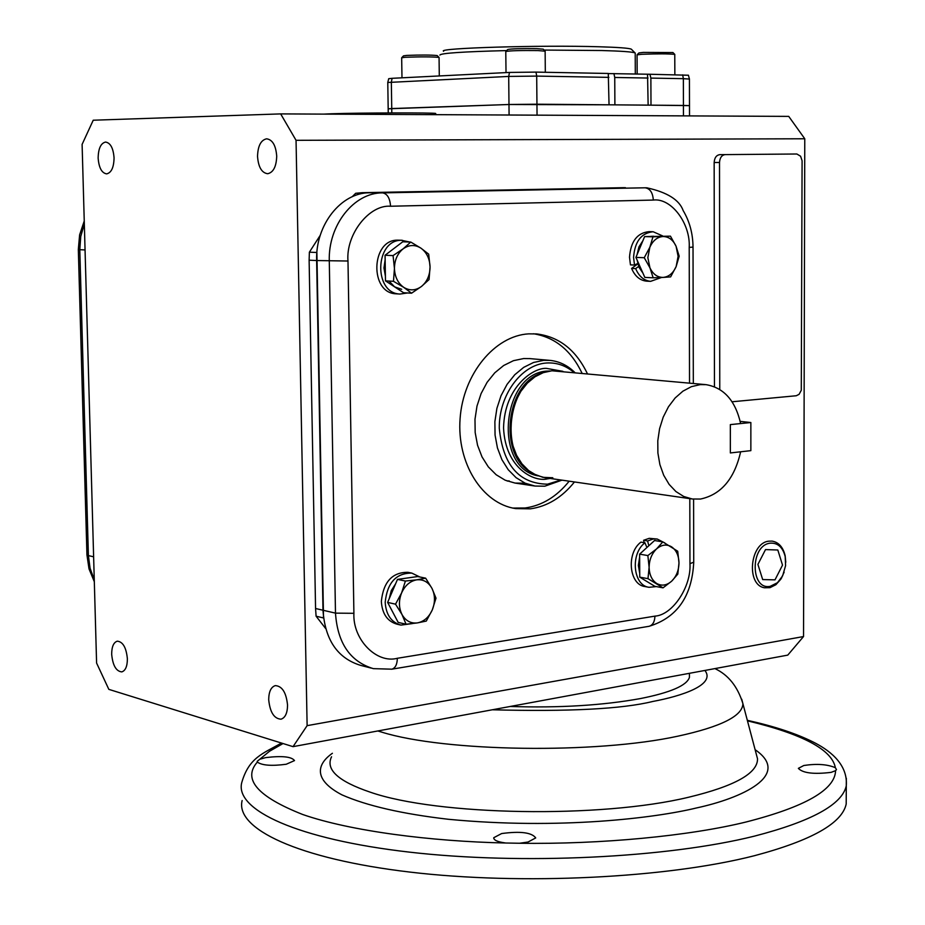 <?xml version="1.0" encoding="UTF-8"?>
<svg xmlns="http://www.w3.org/2000/svg" width="925" height="925" viewBox="0 0 925 925"><rect width="100%" height="100%" fill="white"/><g stroke="black" fill="none" stroke-linecap="round" stroke-linejoin="round"><path stroke-width="1.39" d="M635.209 53.453L635.047 52.922C632.665 51.881 621.473 51.072 601.481 50.517L544.085 50.066M631.578 49.464L631.266 49.152C628.931 48.123 618.154 47.314 598.938 46.759C540.917 44.955 436.415 48.088 443.618 51.245M608.315 73.584L649.951 74.254L650.876 78.093L650.992 105.161L689.495 105.635L683.436 105.438L683.459 115.879M613.934 73.572L614.743 77.469L614.894 104.86L648.136 105.138L647.546 74.208M387.783 82.406L388.72 78.694L392.096 78.313L391.344 82.082L391.738 108.549L388.176 108.815L508.981 104.502L609.043 104.814L608.28 73.468L535.991 72.104L536.697 76.093L608.881 77.365M392.096 78.313L509.49 72.427L535.991 72.104M649.951 74.254L688.431 75.237M506.68 50.586C462.87 51.696 440.612 53.199 439.907 55.072M674.799 54.471L674.764 54.378C668.602 53.731 657.629 53.696 641.834 54.286L637.059 54.852M672.926 52.552L643.245 52.401L638.932 52.933L637.163 54.748M545.137 51.187L537.968 50.563C520.486 50.378 509.756 50.69 505.778 51.511L506.021 72.601M543.183 49.175L536.697 48.643C520.972 48.458 511.317 48.747 507.733 49.499L505.906 51.384M439.063 57.523L439.028 57.419C432.137 56.737 420.898 56.691 405.312 57.269L401.67 57.766L401.982 77.816M437.201 55.604L437.143 55.546C430.934 54.922 420.817 54.876 406.792 55.407L403.508 55.858L401.774 57.651M323.634 114.122L331.508 113.775C359.305 112.781 435.478 112.584 435.71 113.486L435.71 113.613M519.457 843.253L505.755 843.01C497.627 841.935 493.626 840.166 493.765 837.703L501.639 833.552C520.463 831.032 531.829 832.5 535.714 837.923L528.013 842.039L519.457 843.253C600.926 844.49 689.703 835.911 746.093 821.99C805.247 806.854 835.078 789.753 835.576 770.664L831.136 772.363C813.722 774.456 802.796 773.127 798.356 768.363L803.825 765.495C816.775 763.541 827.285 764.281 835.344 767.692L836.478 769.554L835.576 770.664M257.323 762.096L257.208 761.344L259.821 759.228L265.625 757.621C281.928 755.656 291.56 756.638 294.508 760.581L286.241 764.247C271.73 766.178 262.099 765.461 257.323 762.096C242.35 779.174 257.497 796.645 302.776 814.52C350.193 831.043 430.703 841.403 505.755 843.01M509.166 480.884L507.258 481.058L509.166 480.884M98.142 158.059C98.339 148.52 100.813 143.19 105.554 142.057C110.457 142.843 113.301 148.127 114.064 157.886C113.844 167.413 111.382 172.744 106.676 173.877C101.75 173.091 98.906 167.818 98.142 158.059M257.532 156.383C257.867 145.93 260.896 140.068 266.608 138.808C272.517 139.652 275.881 145.445 276.714 156.175C276.355 166.616 273.349 172.455 267.683 173.727C261.74 172.906 258.353 167.124 257.532 156.383M268.701 699.693C268.817 691.703 271.002 687.009 275.292 685.61C282.183 686.072 286.276 692.582 287.548 705.139C287.432 713.106 285.247 717.788 281.015 719.188C274.077 718.737 269.973 712.238 268.701 699.693M111.671 654.276C111.717 646.737 113.59 642.378 117.29 641.175C122.921 641.742 126.286 647.616 127.384 658.82C127.326 666.335 125.465 670.694 121.799 671.897C116.145 671.33 112.769 665.468 111.671 654.276M846.236 796.147L846.202 804.022C842.097 823.285 811.526 840.513 754.488 855.694C667.052 878.126 521.723 885.375 409.833 872.078C297.642 858.839 234.973 828.638 242.142 800.541M510.195 706.469C559.267 708.053 602.695 705.417 640.482 698.56C670.613 692.559 686.928 685.483 689.437 677.331L689.437 674.082M293.04 746.648L307.123 725.651L803.536 636.55L804.773 138.773L788.736 116.388L280.668 113.902L93.228 120.215L82.105 144.381L96.593 663.063L108.838 689.368L293.04 746.648L787.765 655.12L803.536 636.55M307.123 725.651L296.046 140.311L804.773 138.773M352.171 196.759L355.686 193.29L362.126 192.689L625.439 187.683M325.6 628.457L316.096 616.2L315.564 608.5L309.123 260.191L309.378 252.178L320.235 235.32M714.447 386.731L714.158 162.523C714.493 157.77 716.378 155.146 719.8 154.648L724.992 154.602M316.096 616.2L323.519 617.958L316.893 252.49L309.378 252.178M689.807 498.644L689.957 563.672C691.461 586.589 672.579 615.137 654.935 616.131L397.334 658.288C397.183 664.439 395.368 668.07 391.876 669.18L373.342 668.648C350.147 661.595 337.533 643.095 335.486 613.136L329.288 261.116C328.017 225.203 353.928 192.562 382.568 192.874L645.141 187.798L369.746 192.758L623.762 187.671M355.686 193.29L369.746 192.758L362.126 192.689M309.123 260.191L316.639 260.538L322.987 610.234L315.564 608.5M391.795 112.908L391.738 108.549L508.981 104.502L509.085 115.024M537.043 115.162L536.951 104.201L508.981 104.502L508.704 76.428L536.697 76.093L536.951 104.201L683.436 105.438L683.367 78.671L689.426 79.053M296.046 140.311L280.668 113.902M719.766 389.448L719.511 162.488C719.858 157.736 721.743 155.099 725.165 154.602L796.876 154.001L800.599 156.244L802.091 160.73L801.281 390.281L799.084 394.339L796.252 395.75L732.068 401.774M639.753 577.142L654.796 586.3L663.028 587.837L647.974 578.657L649.119 567.337L647.858 555.567L639.626 554.144L639.753 577.142L647.974 578.657M647.858 555.567L656.565 548.918L662.82 541.888L677.724 551.242L678.985 562.897L677.817 574.113L671.654 581.178L663.028 587.837M662.82 541.888L654.565 540.524L639.626 554.144M656.727 583.49C661.745 586.242 666.717 585.467 671.654 581.178C676.383 576.483 678.823 570.39 678.985 562.897C678.765 555.451 676.279 550.086 671.504 546.791C666.532 543.958 661.548 544.675 656.565 548.918C651.778 553.601 649.292 559.729 649.119 567.303C649.362 574.853 651.905 580.241 656.727 583.49M664.844 542.963L657.212 539.032L653.247 538.998L647.604 540.963L643.58 540.293L644.193 542.663M657.212 539.032L649.223 538.327L643.58 540.293M646.471 546.478L644.956 542.79C630.11 553.763 633.07 585.571 649.015 587.306L656.334 586.589M647.604 540.963L648.633 544.987M644.956 542.79L640.933 542.119C626.098 553.058 629.058 584.808 644.991 586.554L648.76 587.259M649.026 582.785L643.245 579.27M639.73 573.408L638.354 565.406L639.649 557M641.73 552.225L650.761 543.993M644.251 257.717L649.836 247.299L652.969 236.823L670.452 236.164L644.621 236.592L635.926 257.404L644.841 277.407L653.166 277.801L649.94 267.822L644.251 257.717L635.926 257.404M670.452 236.164L676.059 246.223L679.193 256.167L676.14 266.573L670.625 276.899L663.144 277.407C668.844 276.841 673.169 273.222 676.14 266.573L678.106 256.306L676.059 246.223C673.042 239.818 668.671 236.58 662.959 236.523C657.236 237.008 652.865 240.593 649.836 247.299L647.847 257.659L649.94 267.822C653.027 274.239 657.421 277.431 663.121 277.407L663.144 277.407M652.969 236.823L644.621 236.592M663.121 277.407L653.166 277.801M642.921 273.095L639.036 267.371L637.094 260.017M637.036 254.757L638.921 246.94L642.921 240.673M650.61 236.361L653.709 236.245M662.693 235.944L653.143 231.747C641.349 232.915 634.816 241.46 633.567 257.37L634.527 265.047L630.457 264.874L629.509 257.208C630.757 241.333 637.279 232.811 649.072 231.643L652.541 231.724M634.527 265.047L637.707 263.509M637.811 263.903L631.602 268.435C634.908 276.193 639.892 280.437 646.563 281.154L647.038 281.177M638.643 266.435L635.66 268.608L631.602 268.435M635.66 268.608C638.967 276.39 643.962 280.633 650.622 281.35L661.525 277.477M425.65 578.171L431.998 588.427C428.437 582.068 423.349 579.2 416.747 579.836L425.65 578.171L417.707 576.541L397.484 579.397L387.633 602.418L395.53 604.164L401.635 592.844L405.404 581.039L416.724 579.836C410.099 581.062 405.069 585.398 401.635 592.844C398.606 600.522 398.721 607.737 401.97 614.478L395.53 604.164M387.633 602.418L398.178 622.398L406.075 624.225L401.97 614.478C405.624 620.848 410.758 623.658 417.383 622.907L406.075 624.225M426.286 621.08L417.383 622.907C423.974 621.6 428.946 617.253 432.31 609.864L426.286 621.08M435.999 598.163L432.31 609.864C435.282 602.268 435.178 595.122 431.998 588.427L435.999 598.163M397.484 579.397L405.404 581.039M419.8 576.969L411.798 573.095C396.108 573.014 387.24 582.738 385.193 602.268C386.002 614.697 391.252 622.305 400.907 625.103L412.411 623.577M408.376 572.402L407.925 572.309C392.246 572.217 383.389 581.918 381.343 601.423C382.164 613.818 387.402 621.415 397.056 624.202L400.282 624.953M389.205 598.753L391.275 590.613L395.623 583.756M402.78 578.645L409.891 577.651M395.299 616.94L389.506 605.979M393.067 255.589L403.115 248.848C397.438 253.531 394.547 260.075 394.443 268.504C394.825 276.91 397.912 283.177 403.716 287.34C409.74 290.959 415.672 290.658 421.499 286.438C427.084 281.755 429.94 275.257 430.056 266.955L429.05 279.581L421.499 286.438L411.556 293.202L403.716 287.34L393.472 281.304L394.443 268.504L393.067 255.589L385.066 255.254L402.757 241.783L410.781 242.061L420.944 248.166L428.68 254.144L430.056 266.92C429.709 258.618 426.668 252.375 420.944 248.166C414.967 244.454 409.035 244.686 403.115 248.848L410.781 242.061M385.066 255.254L385.482 280.865L403.543 292.716L411.556 293.202M393.472 281.304L385.482 280.865M409.683 242.015L401.45 240.292C374.798 239.772 373.399 293.456 399.993 294.046L407.59 292.959M402.236 240.28L397.53 240.165C370.913 239.644 369.514 293.213 396.085 293.803L396.663 293.838M397.357 288.658L389.645 283.593M385.413 276.217L383.979 268.007L385.147 259.671M388.697 252.49L397.299 245.934M388.997 281.05L394.617 286.854L401.681 289.294M784.134 572.228L780.862 579.166L775.878 584.716L769.982 587.676L764.582 587.78C745.851 585.167 749.886 542.64 769.01 541.16L772.121 541.113C778.734 542.27 783.07 547.149 785.152 555.728L785.776 562.238M770.294 543.172C777.786 542.732 782.758 547.207 785.198 556.619L785.591 565.684L782.585 575.928L777.474 582.692L770.247 586.311C750.152 590.624 750.152 545.022 770.294 543.172M782.527 565.117L777.821 550.005L765.518 549.589L757.91 564.4L762.686 579.57L775 579.859L782.527 565.117M740.185 421.372L750.857 422.528L730.345 424.61L730.345 452.926L730.334 424.61L740.636 423.558C735.433 400.698 723.928 387.737 706.087 384.661L700.271 384.615L691.414 386.65L682.916 391.171L675.146 397.97L668.474 406.757L663.202 417.152L659.583 428.68L657.791 440.809L657.895 452.996L659.907 464.662L663.711 475.277L669.122 484.376L675.909 491.545L683.737 496.482L692.247 498.991L700.491 499.049C721.061 494.644 734.45 478.884 740.636 451.782M705.509 384.603L551.924 370.786L543.252 372.648L534.939 376.822L527.354 383.135L520.868 391.321L515.757 400.999L512.277 411.741L510.577 423.06L510.762 434.438L512.785 445.341L516.578 455.297L521.943 463.83L528.637 470.571L536.338 475.242L544.709 477.647L692.247 498.991M730.357 452.938L750.857 450.648L750.857 422.528M574.783 372.44C567.649 365.421 559.463 361.409 550.225 360.403L543.738 360.334L533.517 362.484L523.7 367.364L514.751 374.752L507.073 384.349L501.026 395.727L496.898 408.364L494.875 421.684L495.06 435.074L497.442 447.931L501.893 459.644L508.207 469.703L516.092 477.67L525.157 483.197L535.02 486.053L544.825 486.192L561.984 480.144M543.172 372.683C506.056 381.701 497.338 455.042 531.308 472.502M552.803 477.751L542.917 477.335L533.517 473.843C497.662 456.858 507.004 379.655 545.866 371.838L551.924 370.786M573.847 372.359C565.695 365.491 556.561 362.38 546.455 363.005C521.261 364.577 498.748 395.31 499.292 428.298C502.922 465.044 518.994 483.671 547.484 484.18L561.059 480.006M524.81 483.22L515.04 483.07L505.212 480.225L496.17 474.745L488.308 466.859L482.006 456.881L477.554 445.272L475.172 432.542L474.988 419.279L476.988 406.087L481.092 393.576L487.105 382.314L494.759 372.821L503.674 365.502L513.444 360.681L523.643 358.553L530.106 358.623M587.34 373.608C575.963 349.985 559.128 336.769 536.835 333.948L528.695 333.856C494.748 335.717 463.194 373.931 460.095 418.574C456.638 463.205 482.341 503.755 515.688 508.6L530.314 508.842C547.311 506.438 562.03 497.477 574.46 481.948M533.528 333.763C554.908 337.232 571.06 350.355 581.998 373.11M569.164 481.185C556.746 496.667 542.038 505.605 525.053 507.998L512.82 508.068M371.376 668.139L360.762 665.41C337.625 658.38 325.033 639.984 322.987 610.234L335.486 613.136L353.905 613.31L347.985 261.023L316.639 260.538C315.356 224.867 341.175 192.446 369.746 192.758L382.568 192.874C387.297 193.718 389.957 198.17 390.558 206.24L653.316 200.066C652.784 192.654 650.055 188.561 645.141 187.798L646.841 187.81C667.272 192.296 679.389 199.892 683.17 210.588C689.611 221.422 692.894 233.597 693.022 247.091L689.206 247.403L689.53 383.112M682.673 74.867L683.367 78.671L650.876 78.093M614.743 77.469L648.02 78.047M509.49 72.427L508.704 76.428L387.783 82.475L388.176 108.768M84.244 221.006L79.619 234.834L78.324 249.496L79.793 249.692L80.752 236.511L84.325 223.942M78.324 249.542L86.938 554.676L88.395 555.59L79.793 249.692L85.054 249.935M94.269 579.836L90.072 568.216L88.395 555.59L93.622 556.804M846.329 778.26L846.282 785.822C842.178 804.565 811.572 821.331 754.488 836.119C666.983 857.961 521.527 865.048 409.544 852.145C297.26 839.287 234.557 809.93 241.749 782.596C248.987 757.459 262.885 753.655 281.454 743.053M259.821 759.228L269.533 751.25L283.038 743.538M331.543 756.777C325.322 769.519 338.192 781.313 370.162 792.147C437.444 815.653 600.788 818.556 688.697 797.223C734.762 786.134 757.702 773.323 757.529 758.812L756.13 753.551M332.399 753.285C315.864 764.859 314.072 780.284 341.961 794.864C366.809 805.791 402.317 813.942 448.498 819.296C559.533 829.922 655.675 817.931 696.456 807.964C741.341 798.321 792.401 775.266 755.112 749.689M704.919 670.44C716.019 684.835 681.76 696.074 652.715 701.485C622.167 709.013 568.702 711.788 492.297 709.787M741.734 699.207L742.902 703.636C742.694 715.938 721.072 726.772 678.037 736.138C595.989 754.129 444.763 751.84 381.667 732.114L377.828 730.958M747.458 720.829C802.75 734.103 832.049 749.724 835.344 767.692M714.158 162.523L719.511 162.488M537.714 475.808C492.493 467.368 501.974 371.665 548.143 371.064L550.167 370.971M562.92 371.341L546.502 368.381C533.563 367.387 504.46 386.604 503.558 427.893C505.328 468.882 534.615 482.272 547.438 478.861L550.19 478.433M689.957 563.672L693.727 562.18M693.022 247.044L693.322 383.47M654.935 616.131C654.715 621.808 652.761 625.196 649.096 626.294L648.795 626.341M693.588 499.153L693.727 562.4C691.946 596.359 677.077 617.657 649.096 626.294L391.587 669.226M397.334 658.288C376.602 663.896 352.575 639.464 353.905 613.31M347.985 261.023C345.707 234.418 369.283 204.437 390.558 206.24M653.316 200.066C671.284 197.696 690.628 223.607 689.206 247.403M635.302 73.977L635.209 53.014M631.266 49.152L635.047 52.922M689.518 115.902L689.426 78.995L688.397 75.191M672.88 52.494L674.764 54.378L674.857 74.717M637.071 54.876L637.163 74.012M545.137 51.095L545.311 72.289M543.125 49.106L545.102 51.072M439.063 57.443L439.294 75.943M437.143 55.546L439.028 57.419M435.71 113.486L435.721 114.665M94.315 581.698L89.02 568.91L86.938 554.908M714.909 668.59C728.322 674.868 737.653 686.547 742.902 703.636L756.361 754.395M846.202 804.022L846.282 785.822C848.156 762.755 826.996 748.903 813.029 741.942C795.951 733.444 774.052 726.229 747.331 720.321M493.765 837.703L493.765 838.432M689.437 677.331L689.437 673.308M388.176 108.815L388.246 112.919M650.622 281.35L646.563 281.154M411.798 573.095L407.925 572.309M399.993 294.046L396.085 293.803M785.198 556.619L785.152 555.728M781.879 577.223L781.556 578.033M514.867 483.035L535.02 486.053M529.366 358.565L549.485 360.334M535.529 333.856L536.835 333.948"/></g></svg>
